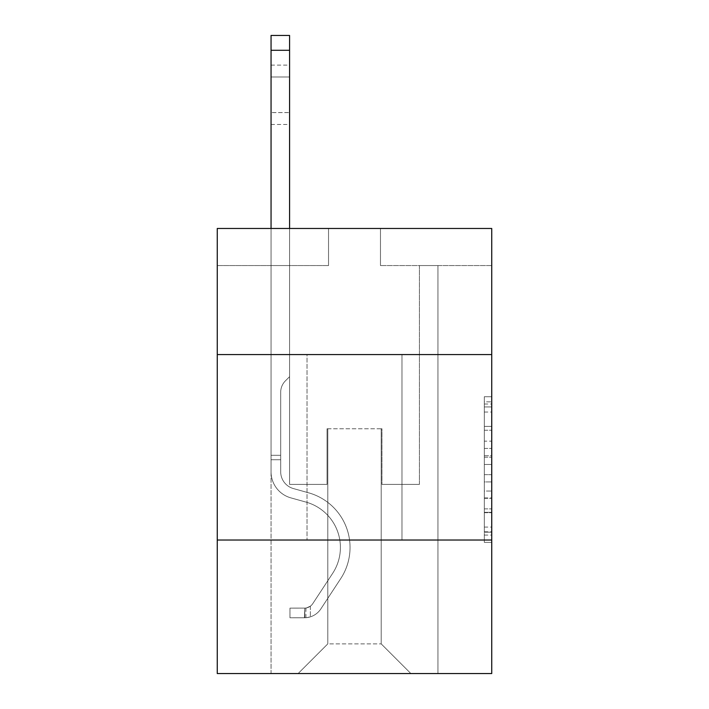 <?xml version="1.0" encoding="UTF-8"?>
<svg xmlns="http://www.w3.org/2000/svg" width="709" height="709" viewBox="0 0 709 709"><rect width="100%" height="100%" fill="white"/><g stroke="black" fill="none" stroke-linecap="round" stroke-linejoin="round"><path stroke-width="0.53" stroke-dasharray="3.54 2.66" d="M484.318 441.158L484.318 464.457L491.736 464.457L491.736 535.082L491.736 404.024L491.736 464.457L484.318 464.457L484.318 401.835L484.318 542.367L484.318 396.739L484.318 532.175L491.736 532.175L484.318 532.175L491.736 532.175L484.318 532.175L484.318 508.876L484.318 542.367L491.736 542.367L491.736 396.739L491.736 531.812L491.736 474.649L484.318 474.649L491.736 474.649L491.736 508.876L491.736 406.931L484.318 406.931L491.736 406.931L491.736 542.367L491.736 404.024L491.736 542.367L484.318 542.367L484.318 396.739L491.736 396.739L491.736 404.024L491.736 396.739L491.736 404.024L491.736 396.739L491.736 401.835L491.736 396.739L484.318 396.739L484.318 406.931L491.736 406.931L484.318 406.931L484.318 441.158L491.736 441.158M401.976 354.571L401.976 540.028L307.024 540.028L401.976 540.028L307.024 540.028L401.976 540.028L401.976 354.571L307.024 354.571L307.024 540.028L307.024 354.571L401.976 354.571M491.736 455.719L491.736 448.434L491.736 455.719L484.318 455.719L484.318 426.41L484.318 512.696L484.318 491.036L491.736 491.036L484.318 491.036L484.318 542.367L491.736 542.367L484.318 542.367L491.736 542.367L484.318 542.367L484.318 396.739L491.736 396.739L484.318 396.739L491.736 396.739L484.318 396.739L484.318 455.719L491.736 455.719M491.736 540.028L491.736 673.55L217.264 673.55L217.264 540.028L491.736 540.028L491.736 228.466L380.467 228.466L491.736 228.466L491.736 265.556L491.736 228.466L217.264 228.466L328.533 228.466L217.264 228.466L217.264 265.556L328.533 265.556L217.264 265.556L217.264 228.466L217.264 354.571L491.736 354.571L217.264 354.571L217.264 540.028L491.736 540.028L217.264 540.028M271.051 673.55L437.949 673.55L437.949 265.556L419.409 265.556L437.949 265.556L419.409 265.556L437.949 265.556L419.409 265.556L437.949 265.556L419.409 265.556L437.949 265.556L419.409 265.556L437.949 265.556L419.409 265.556L437.949 265.556L419.409 265.556L437.949 265.556L419.409 265.556L437.949 265.556L419.409 265.556L437.949 265.556L437.949 673.55L437.949 265.556L437.949 673.55L437.949 265.556L437.949 673.55L437.949 265.556L437.949 673.55L437.949 265.556L437.949 673.55L437.949 265.556L437.949 673.55L437.949 265.556L437.949 673.55L437.949 265.556L437.949 673.55L437.949 265.556L437.949 673.55L271.051 673.55L298.126 673.55L271.051 673.55L298.126 673.55L271.051 673.55L298.126 673.55L271.051 673.55L298.126 673.55L271.051 673.55L298.126 673.55L271.051 673.55L298.126 673.55L271.051 673.55L298.126 673.55L271.051 673.55L298.126 673.55L271.051 673.55L271.051 265.556L289.591 265.556L271.051 265.556L289.591 265.556L271.051 265.556L289.591 265.556L271.051 265.556L289.591 265.556L271.051 265.556L289.591 265.556L271.051 265.556L289.591 265.556L271.051 265.556L289.591 265.556L271.051 265.556L289.591 265.556L271.051 265.556L289.591 265.556L271.051 265.556L271.051 673.55M491.736 265.556L380.467 265.556L491.736 265.556M327.797 643.878L327.797 428.759L327.797 643.878L327.797 428.759L381.203 428.759L381.203 643.878L327.797 643.878L298.126 673.55L327.797 643.878L327.797 428.759L327.797 643.878L327.797 428.759L327.053 428.759L327.053 484.389L289.591 484.389L289.591 265.556L289.591 484.389L289.591 265.556L289.591 484.389L289.591 265.556L289.591 484.389L289.591 265.556L289.591 484.389L289.591 265.556L289.591 484.389L289.591 265.556L289.591 484.389L289.591 265.556L289.591 484.389L289.591 265.556L289.591 484.389L289.591 265.556L289.591 484.389L327.053 484.389L289.591 484.389L327.053 484.389L289.591 484.389L327.053 484.389L289.591 484.389L327.053 484.389L289.591 484.389L327.053 484.389L289.591 484.389L327.053 484.389L289.591 484.389L327.053 484.389L289.591 484.389L327.053 484.389L289.591 484.389L327.053 484.389L327.053 428.759L327.053 484.389L327.053 428.759L327.053 484.389L327.053 428.759L327.053 484.389L327.053 428.759L327.053 484.389L327.053 428.759L327.053 484.389L327.053 428.759L327.053 484.389L327.053 428.759L327.053 484.389L327.053 428.759L327.053 484.389L327.053 428.759L327.797 428.759L327.053 428.759L327.797 428.759L327.053 428.759L327.797 428.759L327.053 428.759L327.797 428.759L327.053 428.759L327.797 428.759L327.053 428.759L327.797 428.759L327.053 428.759L327.797 428.759L327.053 428.759L327.797 428.759L327.053 428.759L327.797 428.759L327.797 643.878L298.126 673.55L327.797 643.878L327.797 428.759L327.797 643.878L298.126 673.55L327.797 643.878L327.797 428.759L327.797 643.878L298.126 673.55L327.797 643.878L327.797 428.759L327.797 643.878L298.126 673.55L327.797 643.878L327.797 428.759L327.797 643.878L298.126 673.55L327.797 643.878L327.797 428.759L327.797 643.878L298.126 673.55L327.797 643.878L327.797 428.759L327.797 643.878L298.126 673.55L327.797 643.878L298.126 673.55L327.797 643.878L381.203 643.878L381.203 428.759L381.203 643.878L410.874 673.55L381.203 643.878L381.203 428.759L381.203 643.878L410.874 673.55L381.203 643.878L381.203 428.759L381.203 643.878L410.874 673.55L381.203 643.878L381.203 428.759L381.203 643.878L410.874 673.55L381.203 643.878L381.203 428.759L381.203 643.878L410.874 673.55L381.203 643.878L381.203 428.759L381.203 643.878L410.874 673.55L381.203 643.878L381.203 428.759L381.203 643.878L410.874 673.55L381.203 643.878L381.203 428.759L381.203 643.878L410.874 673.55L381.203 643.878L381.203 428.759L381.203 643.878L410.874 673.55L381.203 643.878L381.203 428.759L327.797 428.759L327.797 643.878L298.126 673.55L327.797 643.878M381.947 428.759L381.203 428.759L381.947 428.759L381.203 428.759L381.947 428.759L381.203 428.759L381.947 428.759L381.203 428.759L381.947 428.759L381.203 428.759L381.947 428.759L381.203 428.759L381.947 428.759L381.203 428.759L381.947 428.759L381.203 428.759L381.947 428.759L381.203 428.759L381.947 428.759L381.947 484.389L381.947 428.759M410.874 673.55L381.203 643.878L410.874 673.55M380.467 265.556L380.467 228.466L380.467 265.556M328.533 265.556L328.533 228.466L328.533 265.556M419.409 265.556L419.409 484.389L381.947 484.389L419.409 484.389L381.947 484.389L419.409 484.389L381.947 484.389L419.409 484.389L381.947 484.389L419.409 484.389L381.947 484.389L419.409 484.389L381.947 484.389L419.409 484.389L381.947 484.389L419.409 484.389L381.947 484.389L419.409 484.389L381.947 484.389L419.409 484.389L419.409 265.556M491.736 354.571L217.264 354.571M484.318 464.457L491.736 464.457L484.318 464.457M484.318 401.835L484.318 396.739L484.318 401.835L491.736 401.835L484.318 401.835M484.318 512.332L484.318 481.934L484.318 512.332L491.736 512.332L484.318 512.332M484.318 481.934L484.318 474.649L491.736 474.649L484.318 474.649L484.318 481.934L491.736 481.934L484.318 481.934M484.318 426.41L484.318 406.931L484.318 426.41L491.736 426.41L484.318 426.41M484.318 396.739L491.736 396.739L484.318 396.739L484.318 404.024L484.318 396.739L491.736 396.739M484.318 542.367L491.736 542.367L484.318 542.367L484.318 535.082L484.318 542.367M271.051 228.466L271.051 471.786A27.075 27.075 0 0 0 290.85 497.869A27.075 27.075 0 0 1 271.051 471.786A27.075 27.075 0 0 0 290.85 497.869A27.075 27.075 0 0 1 271.051 471.786A27.075 27.075 0 0 0 290.85 497.869A27.075 27.075 0 0 1 271.051 471.786A27.075 27.075 0 0 0 290.85 497.869A27.075 27.075 0 0 1 271.051 471.786A27.075 27.075 0 0 0 290.85 497.869A27.075 27.075 0 0 1 271.051 471.786A27.075 27.075 0 0 0 290.85 497.869A27.075 27.075 0 0 1 271.051 471.786A27.075 27.075 0 0 0 290.85 497.869A27.075 27.075 0 0 1 271.051 471.786A27.075 27.075 0 0 0 290.85 497.869A27.075 27.075 0 0 1 271.051 471.786A27.075 27.075 0 0 0 290.85 497.869A27.075 27.075 0 0 1 271.051 471.786A27.075 27.075 0 0 0 290.85 497.869L305.951 502.078A47.104 47.104 0 0 1 332.689 573.289A47.104 47.104 0 0 0 305.951 502.078A47.104 47.104 0 0 1 332.689 573.289A47.104 47.104 0 0 0 305.951 502.078L290.85 497.869L305.951 502.078A47.104 47.104 0 0 1 332.689 573.289A47.104 47.104 0 0 0 305.951 502.078L290.85 497.869L305.951 502.078A47.104 47.104 0 0 1 332.689 573.289A47.104 47.104 0 0 0 305.951 502.078A47.104 47.104 0 0 1 332.689 573.289A47.104 47.104 0 0 0 305.951 502.078L290.85 497.869L305.951 502.078A47.104 47.104 0 0 1 332.689 573.289A47.104 47.104 0 0 0 305.951 502.078L290.85 497.869L305.951 502.078A47.104 47.104 0 0 1 332.689 573.289A47.104 47.104 0 0 0 305.951 502.078A47.104 47.104 0 0 1 332.689 573.289A47.104 47.104 0 0 0 305.951 502.078L290.85 497.869L305.951 502.078A47.104 47.104 0 0 1 332.689 573.289A47.104 47.104 0 0 0 305.951 502.078A47.104 47.104 0 0 1 332.689 573.289L312.802 603.598L332.689 573.289A47.104 47.104 0 0 0 305.951 502.078L290.85 497.869L305.951 502.078A47.104 47.104 0 0 1 332.689 573.289L312.802 603.598L332.689 573.289A47.104 47.104 0 0 0 305.951 502.078A47.104 47.104 0 0 1 332.689 573.289L312.802 603.598L332.689 573.289A47.104 47.104 0 0 0 305.951 502.078A47.104 47.104 0 0 1 332.689 573.289L312.802 603.598L332.689 573.289A47.104 47.104 0 0 0 305.951 502.078A47.104 47.104 0 0 1 332.689 573.289L312.802 603.598L332.689 573.289A47.104 47.104 0 0 0 305.951 502.078A47.104 47.104 0 0 1 332.689 573.289L312.802 603.598A10.015 10.015 0 0 1 310.365 606.177C304.746 608.756 304.746 608.756 310.365 606.177C304.746 608.756 304.746 608.756 310.365 606.177A10.015 10.015 0 0 0 312.802 603.598L332.689 573.289L312.802 603.598A10.015 10.015 0 0 1 304.799 608.118A10.015 10.015 0 0 0 312.802 603.598A10.015 10.015 0 0 1 310.365 606.177C304.746 608.756 304.746 608.756 310.365 606.177C304.746 608.756 304.746 608.756 310.365 606.177A10.015 10.015 0 0 0 312.802 603.598L332.689 573.289A47.104 47.104 0 0 0 305.951 502.078A47.104 47.104 0 0 1 332.689 573.289L312.802 603.598A10.015 10.015 0 0 1 304.799 608.118A10.015 10.015 0 0 0 312.802 603.598A10.015 10.015 0 0 1 310.365 606.177C304.746 608.756 304.746 608.756 310.365 606.177C304.746 608.756 304.746 608.756 310.365 606.177A10.015 10.015 0 0 0 312.802 603.598L332.689 573.289L312.802 603.598A10.015 10.015 0 0 1 304.799 608.118A10.015 10.015 0 0 0 312.802 603.598A10.015 10.015 0 0 1 310.365 606.177C304.746 608.756 304.746 608.756 310.365 606.177C304.746 608.756 304.746 608.756 310.365 606.177A10.015 10.015 0 0 0 312.802 603.598L332.689 573.289L312.802 603.598A10.015 10.015 0 0 1 304.799 608.118A10.015 10.015 0 0 0 312.802 603.598A10.015 10.015 0 0 1 310.365 606.177C304.746 608.756 304.746 608.756 310.365 606.177C304.746 608.756 304.746 608.756 310.365 606.177A10.015 10.015 0 0 0 312.802 603.598L332.689 573.289A47.104 47.104 0 0 0 305.951 502.078A47.104 47.104 0 0 1 332.689 573.289L312.802 603.598A10.015 10.015 0 0 1 304.799 608.118A10.015 10.015 0 0 0 312.802 603.598A10.015 10.015 0 0 1 310.365 606.177C304.746 608.756 304.746 608.756 310.365 606.177C304.746 608.756 304.746 608.756 310.365 606.177A10.015 10.015 0 0 0 312.802 603.598L332.689 573.289L312.802 603.598A10.015 10.015 0 0 1 304.799 608.118A10.015 10.015 0 0 0 312.802 603.598A10.015 10.015 0 0 1 310.365 606.177C304.746 608.756 304.746 608.756 310.365 606.177C304.746 608.756 304.746 608.756 310.365 606.177A10.015 10.015 0 0 0 312.802 603.598L332.689 573.289L312.802 603.598A10.015 10.015 0 0 1 304.799 608.118A10.015 10.015 0 0 0 312.802 603.598A10.015 10.015 0 0 1 310.365 606.177C304.746 608.756 304.746 608.756 310.365 606.177C304.746 608.756 304.746 608.756 310.365 606.177A10.015 10.015 0 0 0 312.802 603.598L332.689 573.289A47.104 47.104 0 0 0 305.951 502.078A47.104 47.104 0 0 1 332.689 573.289L312.802 603.598A10.015 10.015 0 0 1 304.799 608.118A10.015 10.015 0 0 0 312.802 603.598A10.015 10.015 0 0 1 310.365 606.177A10.015 10.015 0 0 0 312.802 603.598L332.689 573.289L312.802 603.598A10.015 10.015 0 0 1 304.799 608.118L289.963 608.127L289.963 617.769L289.963 608.127L304.799 608.118L304.427 617.769L289.963 617.769L304.799 617.761L304.799 608.118L289.963 608.127L289.963 617.769L289.963 608.127L304.799 608.118L304.427 617.769L289.963 617.769L304.799 617.761L304.799 608.118L289.963 608.127L289.963 617.769L289.963 608.127L304.799 608.118L304.427 617.769L289.963 617.769L304.799 617.761L304.799 608.118L289.963 608.127L289.963 617.769L289.963 608.127L304.799 608.118L304.427 617.769L289.963 617.769L304.799 617.761L304.799 608.118L289.963 608.127L289.963 617.769L289.963 608.127L304.799 608.118L304.427 617.769L289.963 617.769L304.799 617.761L304.799 608.118L289.963 608.127L289.963 617.769L289.963 608.127L304.799 608.118L304.427 617.769L289.963 617.769L304.799 617.761L304.799 608.118L289.963 608.127L289.963 617.769L289.963 608.127L304.799 608.118L304.427 617.769L289.963 617.769L304.799 617.761L304.799 608.118L289.963 608.127L289.963 617.769L289.963 608.127L304.799 608.118L304.427 617.769L289.963 617.769L304.799 617.761L304.799 608.118L289.963 608.127L304.799 608.118L304.799 617.761L304.799 608.118A10.015 10.015 0 0 0 312.802 603.598L332.689 573.289A47.104 47.104 0 0 0 305.951 502.078L290.85 497.869A27.075 27.075 0 0 1 271.051 471.786L271.051 35.45L271.051 471.786A27.075 27.075 0 0 0 290.85 497.869A27.075 27.075 0 0 1 271.051 471.786L271.051 50.286L271.051 471.786A27.075 27.075 0 0 0 290.85 497.869A27.075 27.075 0 0 1 271.051 471.786L271.051 50.286L271.051 471.786A27.075 27.075 0 0 0 290.85 497.869A27.075 27.075 0 0 1 271.051 471.786L271.051 50.286L271.051 471.786A27.075 27.075 0 0 0 290.85 497.869L305.951 502.078L290.85 497.869A27.075 27.075 0 0 1 271.051 471.786L271.051 50.286L271.051 471.786A27.075 27.075 0 0 0 290.85 497.869A27.075 27.075 0 0 1 271.051 471.786L271.051 50.286L271.051 471.786A27.075 27.075 0 0 0 290.85 497.869A27.075 27.075 0 0 1 271.051 471.786L271.051 50.286L271.051 471.786A27.075 27.075 0 0 0 290.85 497.869L305.951 502.078L290.85 497.869A27.075 27.075 0 0 1 271.051 471.786L271.051 50.286L271.051 471.786A27.075 27.075 0 0 0 290.85 497.869A27.075 27.075 0 0 1 271.051 471.786L271.051 35.45L289.591 35.45L289.591 376.683L285.408 380.857A16.121 16.121 0 0 0 280.693 392.254A16.121 16.121 0 0 1 285.408 380.857L289.591 376.683L289.591 35.45L271.051 35.45L289.591 35.45L289.591 376.683L285.408 380.857A16.121 16.121 0 0 0 280.693 392.254A16.121 16.121 0 0 1 285.408 380.857L289.591 376.683L289.591 35.45L271.051 35.45L289.591 35.45L289.591 376.683L285.408 380.857A16.121 16.121 0 0 0 280.693 392.254A16.121 16.121 0 0 1 285.408 380.857L289.591 376.683L289.591 35.45L271.051 35.45L289.591 35.45L289.591 376.683L285.408 380.857A16.121 16.121 0 0 0 280.693 392.254A16.121 16.121 0 0 1 285.408 380.857L289.591 376.683L289.591 35.45L271.051 35.45L289.591 35.45L289.591 376.683L285.408 380.857A16.121 16.121 0 0 0 280.693 392.254A16.121 16.121 0 0 1 285.408 380.857L289.591 376.683L289.591 35.45L271.051 35.45L289.591 35.45L289.591 376.683L285.408 380.857A16.121 16.121 0 0 0 280.693 392.254A16.121 16.121 0 0 1 285.408 380.857L289.591 376.683L289.591 35.45L271.051 35.45L289.591 35.45L289.591 376.683L285.408 380.857A16.121 16.121 0 0 0 280.693 392.254A16.121 16.121 0 0 1 285.408 380.857L289.591 376.683L289.591 35.45L271.051 35.45L289.591 35.45L289.591 376.683L285.408 380.857A16.121 16.121 0 0 0 280.693 392.254A16.121 16.121 0 0 1 285.408 380.857L289.591 376.683L289.591 35.45L271.051 35.45L289.591 35.45L289.591 376.683L285.408 380.857A16.121 16.121 0 0 0 280.693 392.254A16.121 16.121 0 0 1 285.408 380.857L289.591 376.683L289.591 228.466M280.693 455.311L280.693 471.786A17.433 17.433 0 0 0 293.446 488.581A17.433 17.433 0 0 1 280.693 471.786A17.433 17.433 0 0 0 293.446 488.581A17.433 17.433 0 0 1 280.693 471.786A17.433 17.433 0 0 0 293.446 488.581A17.433 17.433 0 0 1 280.693 471.786A17.433 17.433 0 0 0 293.446 488.581A17.433 17.433 0 0 1 280.693 471.786A17.433 17.433 0 0 0 293.446 488.581A17.433 17.433 0 0 1 280.693 471.786A17.433 17.433 0 0 0 293.446 488.581A17.433 17.433 0 0 1 280.693 471.786A17.433 17.433 0 0 0 293.446 488.581A17.433 17.433 0 0 1 280.693 471.786A17.433 17.433 0 0 0 293.446 488.581L308.539 492.79L293.446 488.581A17.433 17.433 0 0 1 280.693 471.786A17.433 17.433 0 0 0 293.446 488.581L308.539 492.79L293.446 488.581A17.433 17.433 0 0 1 280.693 471.786A17.433 17.433 0 0 0 293.446 488.581L308.539 492.79A56.747 56.747 0 0 1 340.745 578.579A56.747 56.747 0 0 0 308.539 492.79L293.446 488.581L308.539 492.79A56.747 56.747 0 0 1 340.745 578.579A56.747 56.747 0 0 0 308.539 492.79A56.747 56.747 0 0 1 340.745 578.579A56.747 56.747 0 0 0 308.539 492.79L293.446 488.581L308.539 492.79A56.747 56.747 0 0 1 340.745 578.579A56.747 56.747 0 0 0 308.539 492.79L293.446 488.581L308.539 492.79A56.747 56.747 0 0 1 340.745 578.579A56.747 56.747 0 0 0 308.539 492.79A56.747 56.747 0 0 1 340.745 578.579A56.747 56.747 0 0 0 308.539 492.79L293.446 488.581L308.539 492.79A56.747 56.747 0 0 1 340.745 578.579A56.747 56.747 0 0 0 308.539 492.79L293.446 488.581L308.539 492.79A56.747 56.747 0 0 1 340.745 578.579A56.747 56.747 0 0 0 308.539 492.79A56.747 56.747 0 0 1 340.745 578.579A56.747 56.747 0 0 0 308.539 492.79L293.446 488.581L308.539 492.79A56.747 56.747 0 0 1 340.745 578.579L320.867 608.889L340.745 578.579A56.747 56.747 0 0 0 308.539 492.79A56.747 56.747 0 0 1 340.745 578.579L320.867 608.889L340.745 578.579A56.747 56.747 0 0 0 308.539 492.79A56.747 56.747 0 0 1 340.745 578.579L320.867 608.889L340.745 578.579A56.747 56.747 0 0 0 308.539 492.79L293.446 488.581L308.539 492.79A56.747 56.747 0 0 1 340.745 578.579L320.867 608.889L340.745 578.579A56.747 56.747 0 0 0 308.539 492.79A56.747 56.747 0 0 1 340.745 578.579L320.867 608.889L340.745 578.579A56.747 56.747 0 0 0 308.539 492.79A56.747 56.747 0 0 1 340.745 578.579L320.867 608.889A19.657 19.657 0 0 1 310.365 616.848C304.648 618.062 304.648 618.062 310.365 616.848C304.648 618.062 304.648 618.062 310.365 616.848A19.657 19.657 0 0 0 320.867 608.889L340.745 578.579L320.867 608.889A19.657 19.657 0 0 1 304.799 617.761A19.657 19.657 0 0 0 320.867 608.889A19.657 19.657 0 0 1 310.365 616.848C304.648 618.062 304.648 618.062 310.365 616.848C304.648 618.062 304.648 618.062 310.365 616.848A19.657 19.657 0 0 0 320.867 608.889L340.745 578.579A56.747 56.747 0 0 0 308.539 492.79A56.747 56.747 0 0 1 340.745 578.579L320.867 608.889A19.657 19.657 0 0 1 304.799 617.761A19.657 19.657 0 0 0 320.867 608.889A19.657 19.657 0 0 1 310.365 616.848C304.648 618.062 304.648 618.062 310.365 616.848C304.648 618.062 304.648 618.062 310.365 616.848A19.657 19.657 0 0 0 320.867 608.889L340.745 578.579L320.867 608.889A19.657 19.657 0 0 1 304.799 617.761A19.657 19.657 0 0 0 320.867 608.889A19.657 19.657 0 0 1 310.365 616.848C304.648 618.062 304.648 618.062 310.365 616.848C304.648 618.062 304.648 618.062 310.365 616.848A19.657 19.657 0 0 0 320.867 608.889L340.745 578.579L320.867 608.889A19.657 19.657 0 0 1 304.799 617.761A19.657 19.657 0 0 0 320.867 608.889A19.657 19.657 0 0 1 310.365 616.848C304.648 618.062 304.648 618.062 310.365 616.848C304.648 618.062 304.648 618.062 310.365 616.848A19.657 19.657 0 0 0 320.867 608.889L340.745 578.579A56.747 56.747 0 0 0 308.539 492.79A56.747 56.747 0 0 1 340.745 578.579L320.867 608.889A19.657 19.657 0 0 1 304.799 617.761A19.657 19.657 0 0 0 320.867 608.889A19.657 19.657 0 0 1 310.365 616.848C304.648 618.062 304.648 618.062 310.365 616.848C304.648 618.062 304.648 618.062 310.365 616.848A19.657 19.657 0 0 0 320.867 608.889L340.745 578.579L320.867 608.889A19.657 19.657 0 0 1 304.799 617.761A19.657 19.657 0 0 0 320.867 608.889A19.657 19.657 0 0 1 310.365 616.848C304.648 618.062 304.648 618.062 310.365 616.848C304.648 618.062 304.648 618.062 310.365 616.848A19.657 19.657 0 0 0 320.867 608.889L340.745 578.579L320.867 608.889A19.657 19.657 0 0 1 304.799 617.761A19.657 19.657 0 0 0 320.867 608.889A19.657 19.657 0 0 1 310.365 616.848C304.648 618.062 304.648 618.062 310.365 616.848C304.648 618.062 304.648 618.062 310.365 616.848A19.657 19.657 0 0 0 320.867 608.889L340.745 578.579A56.747 56.747 0 0 0 308.539 492.79A56.747 56.747 0 0 1 340.745 578.579L320.867 608.889A19.657 19.657 0 0 1 304.799 617.761A19.657 19.657 0 0 0 320.867 608.889A19.657 19.657 0 0 1 310.365 616.848C304.648 618.062 304.648 618.062 310.365 616.848C304.648 618.062 304.648 618.062 310.365 616.848A19.657 19.657 0 0 0 320.867 608.889L340.745 578.579L320.867 608.889A19.657 19.657 0 0 1 304.799 617.761L289.963 617.769L304.799 617.761A19.657 19.657 0 0 0 320.867 608.889L340.745 578.579A56.747 56.747 0 0 0 308.539 492.79L293.446 488.581A17.433 17.433 0 0 1 280.693 471.786L280.693 455.311L271.051 455.311L280.693 455.311L280.693 471.786L280.693 392.254L280.693 471.786L280.693 455.311L271.051 455.311L280.693 455.311L280.693 471.786A17.433 17.433 0 0 0 293.446 488.581A17.433 17.433 0 0 1 280.693 471.786L280.693 392.254L280.693 471.786A17.433 17.433 0 0 0 293.446 488.581A17.433 17.433 0 0 1 280.693 471.786L280.693 392.254L280.693 471.786L280.693 455.311L271.051 455.311L280.693 455.311L280.693 471.786A17.433 17.433 0 0 0 293.446 488.581A17.433 17.433 0 0 1 280.693 471.786L280.693 392.254L280.693 471.786A17.433 17.433 0 0 0 293.446 488.581L308.539 492.79L293.446 488.581A17.433 17.433 0 0 1 280.693 471.786L280.693 392.254L280.693 471.786L280.693 455.311L271.051 455.311L280.693 455.311L280.693 471.786A17.433 17.433 0 0 0 293.446 488.581A17.433 17.433 0 0 1 280.693 471.786L280.693 392.254L280.693 471.786A17.433 17.433 0 0 0 293.446 488.581A17.433 17.433 0 0 1 280.693 471.786L280.693 392.254L280.693 471.786L280.693 455.311L271.051 455.311M271.051 76.989L271.051 124.465L271.051 65.122L271.051 124.465L271.051 65.122L271.051 124.465L271.051 65.122L271.051 124.465L271.051 65.122L271.051 124.465L271.051 65.122L271.051 124.465L271.051 65.122L271.051 124.465L271.051 65.122L271.051 124.465L271.051 65.122L271.051 124.465L271.051 76.989L289.591 76.989L289.591 112.598L289.591 65.122L289.591 124.465L289.591 65.122L289.591 124.465L289.591 65.122L289.591 124.465L289.591 65.122L289.591 124.465L289.591 65.122L289.591 124.465L289.591 65.122L289.591 124.465L289.591 65.122L289.591 124.465L289.591 65.122L289.591 124.465L289.591 65.122L289.591 76.989L271.051 76.989M280.693 471.786L280.693 392.254L280.693 471.786A17.433 17.433 0 0 0 293.446 488.581A17.433 17.433 0 0 1 280.693 471.786A17.433 17.433 0 0 0 293.446 488.581A17.433 17.433 0 0 1 280.693 471.786M310.365 606.177C304.746 608.756 304.746 608.756 310.365 606.177C304.746 608.756 304.746 608.756 310.365 606.177L310.365 616.848L310.365 606.177M289.591 112.598L289.591 124.465L289.591 112.598L271.051 112.598L289.591 112.598M289.963 617.769L289.963 608.127L289.963 617.769M484.318 508.876L491.736 508.876L484.318 508.876M484.318 497.948L491.736 497.948M484.318 430.239L491.736 430.239L484.318 430.239M484.318 404.024L491.736 404.024M484.318 535.082L491.736 535.082M484.318 527.079L491.736 527.079M484.318 412.035L491.736 412.035M484.318 457.172L491.736 457.172L484.318 457.172M484.318 498.312L491.736 498.312L484.318 498.312M484.318 512.696L491.736 512.696L484.318 512.696M484.318 448.434L491.736 448.434L484.318 448.434M280.693 459.76L271.051 459.76L280.693 459.76M289.591 50.286L271.051 50.286M484.318 531.812L491.736 531.812M484.318 532.175L491.736 532.175M484.318 406.931L491.736 406.931M271.051 65.122L289.591 65.122M271.051 124.465L289.591 124.465M305.916 608.012L305.916 617.707"/><path stroke-width="1.06" d="M491.736 354.571L491.736 228.466L217.264 228.466L217.264 354.571L491.736 354.571L491.736 673.55L217.264 673.55L217.264 354.571M491.736 540.028L217.264 540.028M289.591 228.466L289.591 50.286L271.051 50.286L271.051 35.45L289.591 35.45L289.591 50.286M271.051 228.466L271.051 50.286"/></g></svg>

